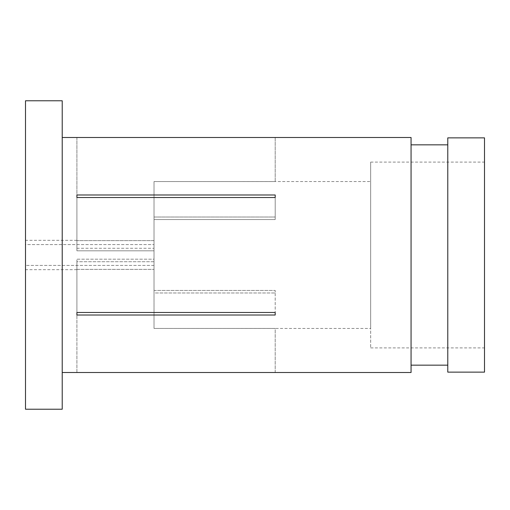 <?xml version="1.0" encoding="UTF-8"?>
<svg xmlns="http://www.w3.org/2000/svg" width="510" height="510" viewBox="0 0 510 510"><rect width="100%" height="100%" fill="white"/><g stroke="black" fill="none" stroke-linecap="round" stroke-linejoin="round"><path stroke-width="0.38" stroke-dasharray="2.55 1.91" d="M154.02 265.404L25.5 265.404L25.5 244.596L154.02 244.596L25.5 244.596L25.5 265.404L154.02 265.404L154.02 261.732L154.02 265.404M25.5 266.016L25.5 269.688L25.5 266.016M154.02 266.016L154.02 269.382L154.02 266.016M76.908 372.498L76.908 269.382L154.02 269.382L76.908 269.382L76.908 372.504L275.196 372.498L275.196 328.427L154.02 328.427L154.02 269.382L154.02 328.427L370.668 328.44L370.668 162.097L370.668 328.44M76.908 137.502L76.908 240.618L154.02 240.618L154.02 243.984L154.02 240.618L76.908 240.618L76.908 137.502L275.196 137.496L275.196 181.573L154.02 181.573L154.02 240.618L154.02 181.573L370.668 181.56M25.5 243.984L25.5 240.312L25.5 243.984M154.02 243.984L154.02 244.596L154.02 243.984M484.5 372.134L484.5 137.866M25.5 409.224L25.5 100.776M62.22 409.224L62.22 100.776M411.06 372.504L411.06 137.496M447.78 372.134L447.78 137.866M154.02 261.732L76.908 261.732L76.908 259.188L76.908 261.732L154.02 261.732L154.02 292.982L275.196 292.982L154.02 292.982L154.02 261.732M275.196 194.979L275.196 217.018L275.196 194.979L76.908 194.979L76.908 197.523L275.196 197.523L275.196 219.561L275.196 217.018L275.196 219.561L154.02 219.561L154.02 259.188L76.908 259.188L76.908 315.021L275.196 315.021L275.196 312.477L76.908 312.477L76.908 261.732L76.908 315.021M76.908 312.477L76.908 259.188L154.02 259.188L154.02 290.439L275.196 290.439L275.196 312.477L275.196 290.439L275.196 292.982L275.196 290.439L154.02 290.439L154.02 250.812L76.908 250.812L76.908 197.523L76.908 248.268L154.02 248.268L154.02 217.018L275.196 217.018L154.02 217.018L154.02 248.268L154.02 244.596L154.02 248.268L76.908 248.268L76.908 250.812L76.908 194.979M275.196 197.523L275.196 219.561L154.02 219.561L154.02 255L154.02 219.561L154.02 250.812L76.908 250.812L76.908 197.523M447.78 255L447.78 144.84L447.78 255M411.06 255L411.06 144.84L411.06 255M370.668 255L370.668 347.903L370.668 255M275.196 372.498L275.196 328.427M275.196 312.477L275.196 315.021M275.196 137.502L275.196 181.573M76.908 269.688L25.5 269.688M76.908 240.312L25.5 240.312M370.668 162.097L484.5 162.097M370.668 347.903L484.5 347.903"/><path stroke-width="0.76" d="M25.5 255L25.5 409.224L62.22 409.224L62.22 100.776L25.5 100.776L25.5 255M447.78 255L447.78 372.134L484.5 372.134L484.5 137.866L447.78 137.866L447.78 255M62.22 137.496L411.06 137.496L411.06 372.504L62.22 372.504M275.196 315.021L275.196 312.477L275.196 315.021L76.908 315.021L76.908 312.477L76.908 315.021M275.196 312.477L76.908 312.477M275.196 194.979L275.196 197.523L76.908 197.523L76.908 194.979L275.196 194.979L275.196 197.523M76.908 197.523L76.908 194.979M411.06 365.16L447.78 365.16M411.06 144.84L447.78 144.84"/></g></svg>
